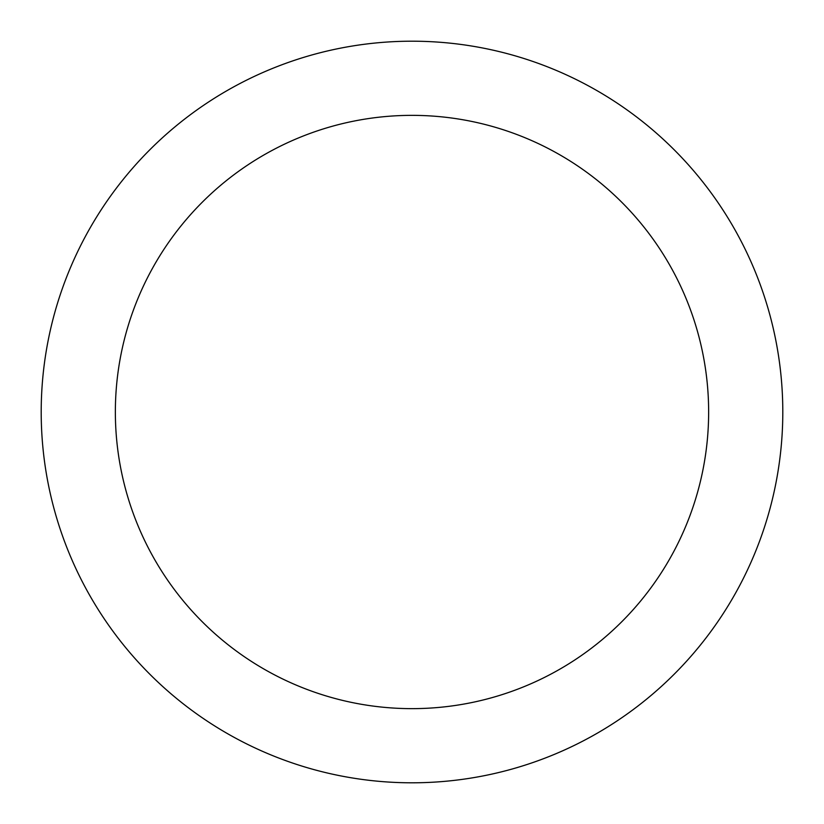<?xml version="1.0" encoding="UTF-8"?>
<svg xmlns="http://www.w3.org/2000/svg" width="824" height="824" viewBox="0 0 824 824"><rect width="100%" height="100%" fill="white"/><g stroke="black" fill="none" stroke-linecap="round" stroke-linejoin="round"><path stroke-width="1.24" d="M412 41.2A370.8 370.8 0 0 1 782.8 412A370.8 370.8 0 0 1 412 782.8A370.8 370.8 0 0 1 41.2 412A370.8 370.8 0 0 1 412 41.2M412 708.64A296.64 296.64 0 0 1 115.36 412A296.64 296.64 0 0 1 412 115.36A296.64 296.64 0 0 1 708.64 412A296.64 296.64 0 0 1 412 708.64"/></g></svg>

